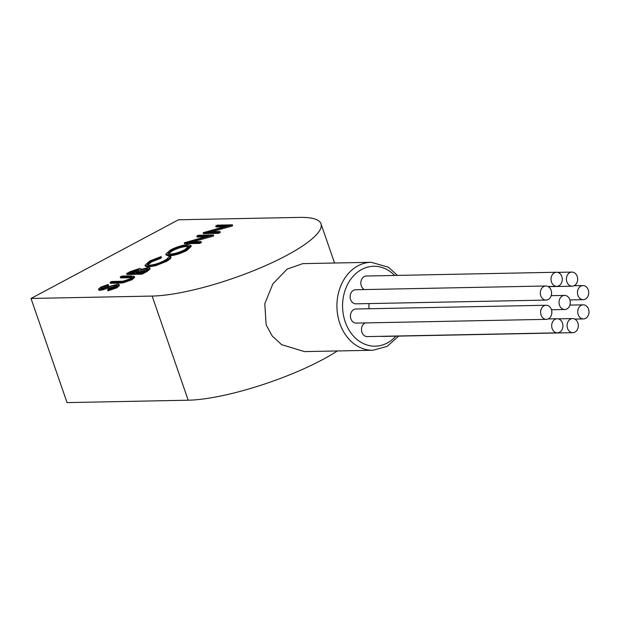 <?xml version="1.0" encoding="UTF-8"?>
<svg xmlns="http://www.w3.org/2000/svg" width="620" height="620" viewBox="0 0 620 620"><rect width="100%" height="100%" fill="white"/><g stroke="black" fill="none" stroke-linecap="round" stroke-linejoin="round"><path stroke-width="0.93" d="M540.803 295.787A7.045 5.627 88.9 0 0 546.104 300.08A7.045 5.627 88.9 0 0 551.591 292.927A7.045 5.627 88.9 0 0 545.825 285.99A7.045 5.627 88.9 0 0 540.803 295.787M545.825 285.99L355.64 289.749A7.045 5.627 88.9 0 0 350.618 299.553A7.045 5.627 88.9 0 0 355.919 303.839L546.104 300.08M541.074 315.053A7.045 5.627 88.9 0 0 546.375 319.339A7.045 5.627 88.9 0 0 551.862 312.185A7.045 5.627 88.9 0 0 546.096 305.249A7.045 5.627 88.9 0 0 541.074 315.053M546.096 305.249L355.911 309.008A7.045 5.627 88.9 0 0 350.889 318.812A7.045 5.627 88.9 0 0 356.19 323.097L546.375 319.339M552.149 328.546A7.045 5.627 88.9 0 0 557.45 332.839A7.045 5.627 88.9 0 0 562.937 325.686A7.045 5.627 88.9 0 0 557.171 318.75A7.045 5.627 88.9 0 0 552.149 328.546M365.172 322.919A7.045 5.627 88.9 0 0 361.956 332.304A7.045 5.627 88.9 0 0 367.257 336.598L557.45 332.839M567.533 328.375A7.045 5.627 88.9 0 0 572.826 332.669A7.045 5.627 88.9 0 0 578.313 325.515A7.045 5.627 88.9 0 0 572.554 318.579A7.045 5.627 88.9 0 0 567.533 328.375M381.548 336.319A7.045 5.627 88.9 0 0 382.641 336.428L572.826 332.669M578.212 314.642A7.045 5.627 88.9 0 0 583.513 318.928A7.045 5.627 88.9 0 0 589 311.775A7.045 5.627 88.9 0 0 583.234 304.839A7.045 5.627 88.9 0 0 578.212 314.642M559.511 305.218A7.045 5.627 88.9 0 0 564.812 309.504A7.045 5.627 88.9 0 0 570.299 302.351A7.045 5.627 88.9 0 0 564.533 295.415A7.045 5.627 88.9 0 0 559.511 305.218M369.249 308.745A7.045 5.627 -91.1 0 1 369.249 303.575M551.49 282.053A7.045 5.627 88.9 0 0 556.791 286.347A7.045 5.627 88.9 0 0 562.278 279.186A7.045 5.627 88.9 0 0 556.512 272.25A7.045 5.627 88.9 0 0 551.49 282.053M556.512 272.25L366.319 276.016A7.045 5.627 88.9 0 0 361.297 285.812A7.045 5.627 88.9 0 0 364.374 289.579M566.866 281.883A7.045 5.627 88.9 0 0 572.167 286.176A7.045 5.627 88.9 0 0 577.654 279.015A7.045 5.627 88.9 0 0 571.888 272.087A7.045 5.627 88.9 0 0 566.866 281.883M132.076 271.436L129.828 272.63L134.68 272.537L139.043 269.56L138.198 269.312L132.076 271.436L132.393 272.358L131.967 272.591M138.632 270.235L132.393 272.358M138.198 269.312L138.524 270.235M146.684 268.413L140.957 270.072L136.237 272.505L141.864 272.389L147.537 268.685L146.684 268.413L147.002 269.336L138.376 272.459M140.957 270.072L141.282 271.002M186.403 245.528C181.954 245.876 177.126 247.357 171.942 249.961L168.105 253.433L170.407 254.099C174.84 253.758 179.614 252.294 184.752 249.713L188.705 246.194L186.403 245.528L186.728 246.458C182.272 246.806 177.452 248.287 172.259 250.891L168.493 253.836M171.942 249.961L172.259 250.891M188.643 246.721L186.728 246.458M219.976 231.516L218.325 232.392L203.182 232.694L227.625 225.773L215.706 226.013L217.356 225.13L232.5 224.828L208.088 231.748L219.976 231.516L220.302 232.438L218.643 233.322L203.499 233.624L203.182 232.694M218.325 232.392L218.643 233.322M224.029 226.781L216.024 226.935L215.706 226.013M232.5 224.828L232.446 225.959L212.001 231.671M232.128 225.029L232.446 225.959M201.074 241.599L199.423 242.482L184.28 242.784L208.723 235.863L196.804 236.096L198.454 235.213L213.598 234.918L189.185 241.831L201.074 241.599L201.399 242.529L199.741 243.404L184.597 243.706L184.28 242.784M199.423 242.482L199.741 243.404M205.127 236.863L197.121 237.026L196.804 236.096M213.598 234.918L213.544 236.042L193.099 241.754M213.226 235.12L213.544 236.042M170.306 250.038C176.692 246.83 182.613 245.032 188.061 244.652L190.929 245.45L186.372 249.643L186.69 250.573C180.358 253.735 174.491 255.518 169.082 255.913L166.16 255.06L165.834 254.13L170.306 250.038M190.929 245.45L191.247 246.373L186.69 250.573M186.372 249.643C180.04 252.805 174.174 254.588 168.756 254.983L169.082 255.913M168.756 254.983L165.834 254.13M149.854 260.95L161.068 256.595L160.526 257.346L151.303 260.974L147.281 264.554L149.567 265.197C154.124 264.841 159.014 263.329 164.23 260.656C166.865 259.238 168.222 258.091 168.291 257.192L170.639 256.409C170.717 257.455 169.105 258.858 165.796 260.625L155.55 264.732L147.808 266.081L144.995 265.298L149.854 260.95M161.068 256.595L161.386 257.525L160.851 258.276L151.629 261.896L147.668 264.942M160.526 257.346L160.851 258.276M151.303 260.974L151.629 261.896M170.639 256.409L170.965 257.331C171.042 258.377 169.423 259.788 166.121 261.547L155.868 265.654L148.133 267.011L145.32 266.228L144.995 265.298M165.796 260.625L166.121 261.547M155.55 264.732L155.868 265.654M147.808 266.081L148.133 267.011M146.746 270.584L141.763 273.242L126.62 273.544L126.945 274.474L142.089 274.172L147.072 271.513L150.149 268.879L149.823 267.949L146.746 270.584L147.072 271.513M126.62 273.544L130.216 271.622L139.826 268.429L140.918 269.499L148.335 267.53L149.823 267.949M141.554 269.739L141.236 268.817L140.918 269.499M141.763 273.242L142.089 274.172M119.226 282.193L110.081 282.371L111.74 281.488L122.9 281.232L130.053 278.892C132.006 277.806 132.478 277.117 131.479 276.822L120.241 276.946L121.9 276.063L131.045 275.885L134.323 276.412L131.703 278.814L122.745 281.953L119.226 282.193L119.551 283.115L110.407 283.294L110.081 282.371M131.998 277.14L131.479 276.822L131.781 277.69M131.797 277.752L120.567 277.876L120.241 276.946M134.323 276.412L134.641 277.341L132.021 279.744L123.07 282.875L119.551 283.115M131.703 278.814L132.021 279.744M122.745 281.953L123.07 282.875M116.568 286.889L107.655 289.943L108.446 289.129L115.01 286.921L116.893 285.301L113.909 285.425L99.758 289.494L98.51 289.145L100.766 287.137L108.237 284.471L107.678 285.247L102.137 287.207C100.58 288.052 100.324 288.517 101.347 288.61L117.73 284.162L119.102 284.557L116.568 286.889L116.885 287.82L107.973 290.873L107.655 289.943M100.711 288.432L101.347 288.61M116.475 285.975L100.076 290.423L98.828 290.067L98.51 289.145M116.056 285.045L116.382 285.967M113.909 285.425L114.235 286.355M103.091 288.897L103.416 289.827M99.758 289.494L100.076 290.423M108.237 284.471L108.562 285.394L107.996 286.176L101.68 288.594M107.678 285.247L107.996 286.176M102.137 287.207L102.455 288.137M119.102 284.557L119.427 285.487L116.885 287.82M337.381 350.951A100.665 22.793 160.9 0 1 188.201 400.21L152.14 296.065L31 298.46L67.061 402.605L188.201 400.21M334.567 263.012L320.982 223.797A100.665 22.793 160.9 0 0 299.584 217.395L178.452 219.79L31 298.46M320.982 223.797A100.665 22.793 160.9 0 1 261.516 267.39A100.665 22.793 160.9 0 1 152.14 296.065M371.186 262.291L302.769 263.639L287.106 269.127L272.862 283.898L264.779 303.722L266.158 324.919L272.242 336.017L281.643 344.681L304.505 351.602L372.93 350.254A43.989 35.131 -91.1 0 1 339.838 323.462A43.989 35.131 -91.1 0 1 371.186 262.291L388.345 267.197L397.49 275.396M577.941 295.383A7.045 5.627 88.9 0 0 583.242 299.669A7.045 5.627 88.9 0 0 588.729 292.516A7.045 5.627 88.9 0 0 582.963 285.58A7.045 5.627 88.9 0 0 577.941 295.383M137.33 271.917L137.524 272.482M394.63 275.451A39.967 31.915 88.9 0 0 355.19 274.172A39.967 31.915 88.9 0 0 345.216 321.834A39.967 31.915 88.9 0 0 395.831 336.172M129.317 276.768L129.634 277.698M108.175 287.246L108.492 288.176M548.189 318.928L557.171 318.75M558.264 318.858L572.554 318.579M574.779 319.106L583.513 318.928M569.904 305.102L583.234 304.839M551.475 309.767L564.812 309.504M551.203 295.678L564.533 295.415M548.049 286.517L556.791 286.347M548.289 286.649L572.167 286.176M557.605 272.366L571.888 272.087M372.93 350.254L387.074 346.402L398.691 336.11M569.904 299.933L583.242 299.669M573.981 285.758L582.963 285.58"/></g></svg>
